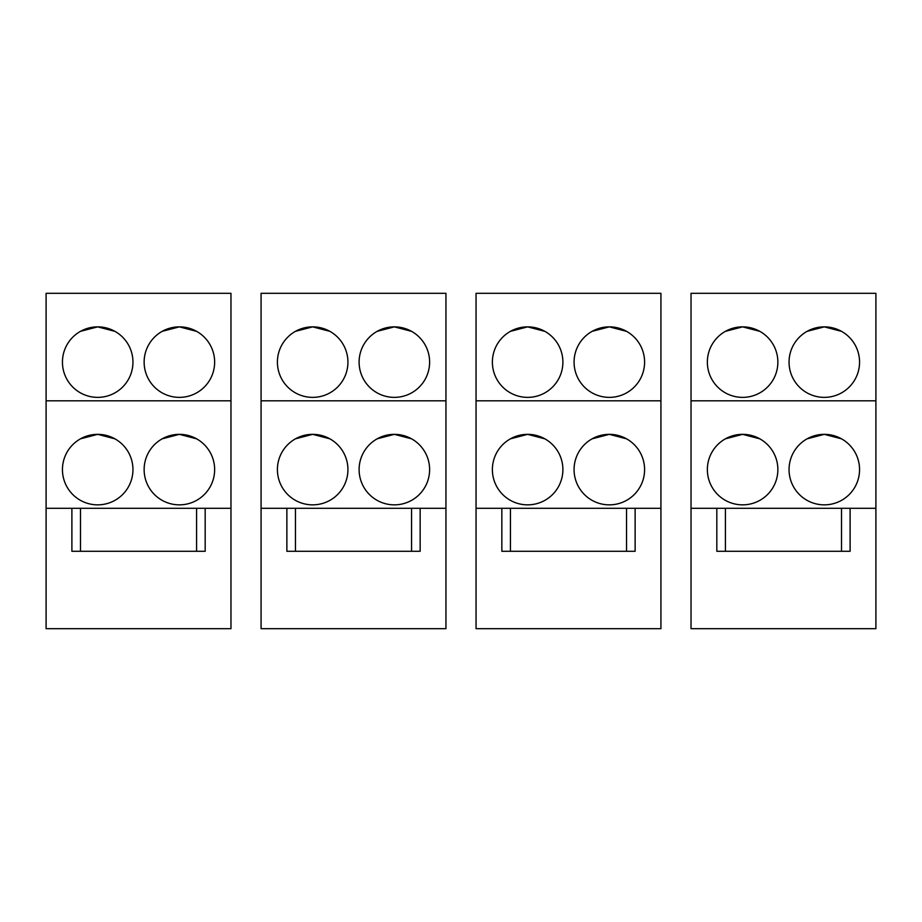 <?xml version="1.0" encoding="UTF-8"?>
<svg xmlns="http://www.w3.org/2000/svg" width="922" height="922" viewBox="0 0 922 922"><rect width="100%" height="100%" fill="white"/><g stroke="black" fill="none" stroke-linecap="round" stroke-linejoin="round"><path stroke-width="1.38" d="M261.076 400.805L445.948 400.805L445.948 293.323L261.076 293.323L261.076 628.677L445.948 628.677L445.948 508.299L420.155 508.299L420.155 551.287L411.558 551.287L411.558 508.299L420.155 508.299M445.948 400.805L445.948 508.299M261.076 508.299L411.558 508.299M411.558 551.287L286.869 551.287L286.869 508.299M295.466 551.287L295.466 508.299M429.617 362.115A35.255 35.255 0 0 0 394.362 326.861A35.255 35.255 0 0 0 359.107 362.115A35.255 35.255 0 0 0 394.362 397.37A35.255 35.255 0 0 0 429.617 362.115M277.407 362.115A35.255 35.255 0 0 0 312.673 397.37A35.255 35.255 0 0 0 347.928 362.115A35.255 35.255 0 0 0 312.673 326.861A35.255 35.255 0 0 0 277.407 362.115M429.617 469.598A35.255 35.255 0 0 0 394.362 434.343A35.255 35.255 0 0 0 359.107 469.598A35.255 35.255 0 0 0 394.362 504.853A35.255 35.255 0 0 0 429.617 469.598M277.407 469.598A35.255 35.255 0 0 0 312.673 504.853A35.255 35.255 0 0 0 347.928 469.598A35.255 35.255 0 0 0 312.673 434.343A35.255 35.255 0 0 0 277.407 469.598M377.156 331.332L394.362 326.861L411.558 331.332M295.466 331.332L312.673 326.861L329.869 331.332M377.156 438.826L394.362 434.343L411.558 438.826M295.466 438.826L312.673 434.343L329.869 438.826M46.1 400.805L230.973 400.805L230.973 293.323L46.1 293.323L46.1 628.677L230.973 628.677L230.973 508.299L205.18 508.299L205.18 551.287L196.582 551.287L196.582 508.299L205.18 508.299M230.973 400.805L230.973 508.299M46.1 508.299L196.582 508.299M196.582 551.287L71.893 551.287L71.893 508.299M80.491 551.287L80.491 508.299M214.642 362.115A35.255 35.255 0 0 0 179.387 326.861A35.255 35.255 0 0 0 144.132 362.115A35.255 35.255 0 0 0 179.387 397.37A35.255 35.255 0 0 0 214.642 362.115M62.442 362.115A35.255 35.255 0 0 0 97.697 397.37A35.255 35.255 0 0 0 132.952 362.115A35.255 35.255 0 0 0 97.697 326.861A35.255 35.255 0 0 0 62.442 362.115M214.642 469.598A35.255 35.255 0 0 0 179.387 434.343A35.255 35.255 0 0 0 144.132 469.598A35.255 35.255 0 0 0 179.387 504.853A35.255 35.255 0 0 0 214.642 469.598M62.442 469.598A35.255 35.255 0 0 0 97.697 504.853A35.255 35.255 0 0 0 132.952 469.598A35.255 35.255 0 0 0 97.697 434.343A35.255 35.255 0 0 0 62.442 469.598M162.191 331.332L179.387 326.861L196.582 331.332M80.491 331.332L97.697 326.861L114.893 331.332M162.191 438.826L179.387 434.343L196.582 438.826M80.491 438.826L97.697 434.343L114.893 438.826M476.052 400.805L660.924 400.805L660.924 293.323L476.052 293.323L476.052 628.677L660.924 628.677L660.924 508.299L635.131 508.299L635.131 551.287L626.534 551.287L626.534 508.299L635.131 508.299M660.924 400.805L660.924 508.299M476.052 508.299L626.534 508.299M626.534 551.287L501.845 551.287L501.845 508.299M510.442 551.287L510.442 508.299M644.593 362.115A35.255 35.255 0 0 0 609.327 326.861A35.255 35.255 0 0 0 574.072 362.115A35.255 35.255 0 0 0 609.327 397.37A35.255 35.255 0 0 0 644.593 362.115M492.383 362.115A35.255 35.255 0 0 0 527.638 397.37A35.255 35.255 0 0 0 562.893 362.115A35.255 35.255 0 0 0 527.638 326.861A35.255 35.255 0 0 0 492.383 362.115M644.593 469.598A35.255 35.255 0 0 0 609.327 434.343A35.255 35.255 0 0 0 574.072 469.598A35.255 35.255 0 0 0 609.327 504.853A35.255 35.255 0 0 0 644.593 469.598M492.383 469.598A35.255 35.255 0 0 0 527.638 504.853A35.255 35.255 0 0 0 562.893 469.598A35.255 35.255 0 0 0 527.638 434.343A35.255 35.255 0 0 0 492.383 469.598M592.131 331.332L609.327 326.861L626.534 331.332M510.442 331.332L527.638 326.861L544.844 331.332M592.131 438.826L609.327 434.343L626.534 438.826M510.442 438.826L527.638 434.343L544.844 438.826M691.027 400.805L875.9 400.805L875.9 293.323L691.027 293.323L691.027 628.677L875.9 628.677L875.9 508.299L850.107 508.299L850.107 551.287L841.509 551.287L841.509 508.299L850.107 508.299M875.9 400.805L875.9 508.299M691.027 508.299L841.509 508.299M841.509 551.287L716.82 551.287L716.82 508.299M725.418 551.287L725.418 508.299M859.558 362.115A35.255 35.255 0 0 0 824.303 326.861A35.255 35.255 0 0 0 789.048 362.115A35.255 35.255 0 0 0 824.303 397.37A35.255 35.255 0 0 0 859.558 362.115M707.358 362.115A35.255 35.255 0 0 0 742.613 397.37A35.255 35.255 0 0 0 777.868 362.115A35.255 35.255 0 0 0 742.613 326.861A35.255 35.255 0 0 0 707.358 362.115M859.558 469.598A35.255 35.255 0 0 0 824.303 434.343A35.255 35.255 0 0 0 789.048 469.598A35.255 35.255 0 0 0 824.303 504.853A35.255 35.255 0 0 0 859.558 469.598M707.358 469.598A35.255 35.255 0 0 0 742.613 504.853A35.255 35.255 0 0 0 777.868 469.598A35.255 35.255 0 0 0 742.613 434.343A35.255 35.255 0 0 0 707.358 469.598M807.107 331.332L824.303 326.861L841.509 331.332M725.418 331.332L742.613 326.861L759.809 331.332M807.107 438.826L824.303 434.343L841.509 438.826M725.418 438.826L742.613 434.343L759.809 438.826"/></g></svg>
